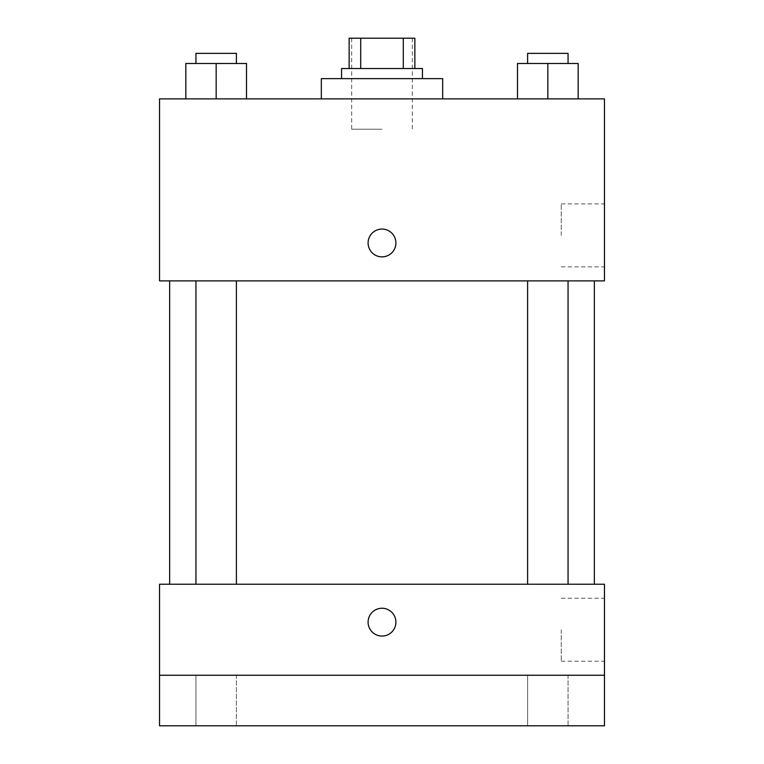 <?xml version="1.0" encoding="UTF-8"?>
<svg xmlns="http://www.w3.org/2000/svg" width="764" height="764" viewBox="0 0 764 764"><rect width="100%" height="100%" fill="white"/><g stroke="black" fill="none" stroke-linecap="round" stroke-linejoin="round"><path stroke-width="0.57" stroke-dasharray="3.82 2.86" d="M382 129.202L351.669 129.202L382 129.202M382 38.2L351.669 38.2L382 38.2M403.287 68.531L403.287 38.2L414.862 38.2L414.862 68.531L360.713 68.531L414.862 68.531M403.287 38.2L349.138 38.2M360.713 68.531L349.138 68.531L360.713 68.531L360.713 38.2M422.444 68.531L341.556 68.531M341.556 78.644L422.444 78.644L341.556 78.644M321.329 78.644L442.671 78.644M382 98.871L321.329 98.871L382 98.871M185.833 98.871L246.505 98.871L185.833 98.871L246.505 98.871L185.833 98.871L246.505 98.871L216.164 98.871L216.164 63.479L185.833 63.479L236.391 63.479L185.833 63.479L185.833 98.871L216.164 98.871L185.833 98.871L185.833 63.479L185.833 98.871L246.505 98.871L216.164 98.871L216.164 63.479L246.505 63.479L195.947 63.479L246.505 63.479L246.505 98.871L246.505 63.479M517.495 98.871L578.167 98.871L517.495 98.871L578.167 98.871L517.495 98.871L578.167 98.871L547.836 98.871L547.836 63.479L517.495 63.479L568.053 63.479L517.495 63.479L517.495 98.871L547.836 98.871L517.495 98.871L517.495 63.479L517.495 98.871L578.167 98.871L547.836 98.871L547.836 63.479L578.167 63.479L527.609 63.479L578.167 63.479L578.167 98.871L578.167 63.479M604.458 98.871L159.542 98.871L159.542 280.885L604.458 280.885L604.458 98.871M159.542 242.971L159.542 229.066L159.552 242.971M382 280.885L594.344 280.885L382 280.885M547.836 280.885L527.609 280.885L547.836 280.885M216.164 280.885L236.391 280.885L216.164 280.885M604.458 235.379L604.458 203.892L604.458 235.379M382 229.066A13.905 13.905 0 0 0 369.957 249.923A13.905 13.905 0 0 0 394.043 249.923A13.905 13.905 0 0 0 382 229.066A13.905 13.905 0 0 0 369.957 249.923A13.905 13.905 0 0 0 394.043 249.923A13.905 13.905 0 0 0 382 229.066M382 256.866A13.905 13.905 0 0 1 369.957 236.019A13.905 13.905 0 0 1 394.043 236.019A13.905 13.905 0 0 1 382 256.866M561.263 235.379L561.263 203.892L561.263 235.379M382 584.231L594.344 584.231L382 584.231M547.836 584.231L527.609 584.231L547.836 584.231M216.164 584.231L236.391 584.231L216.164 584.231M604.458 584.231L159.542 584.231L159.542 675.242L604.458 675.242L604.458 584.231M604.458 675.242L604.458 725.8L159.542 725.8L159.542 675.242L604.458 675.242L159.542 675.242M159.542 622.154L159.542 608.249L159.552 622.154M604.458 629.737L604.458 661.223L604.458 629.737M382 608.249A13.905 13.905 0 0 0 369.957 629.106A13.905 13.905 0 0 0 394.043 629.106A13.905 13.905 0 0 0 382 608.249A13.905 13.905 0 0 0 369.957 629.106A13.905 13.905 0 0 0 394.043 629.106A13.905 13.905 0 0 0 382 608.249M382 636.059A13.905 13.905 0 0 1 369.957 615.201A13.905 13.905 0 0 1 394.043 615.201A13.905 13.905 0 0 1 382 636.059M561.263 629.737L561.263 661.223L561.263 629.737M236.391 675.242L195.947 675.242L236.391 675.242L195.947 675.242L236.391 675.242L236.391 725.8L195.947 725.8L236.391 725.8L195.947 725.8L236.391 725.8L236.391 675.242M568.053 675.242L527.609 675.242L568.053 675.242L527.609 675.242L568.053 675.242L568.053 725.8L527.609 725.8L568.053 725.8L527.609 725.8L568.053 725.8L568.053 675.242M527.609 63.479L527.609 53.365L568.053 53.365L527.609 53.365L568.053 53.365L568.053 63.479M547.836 98.871L547.836 63.479M195.947 63.479L195.947 53.365L236.391 53.365L195.947 53.365L236.391 53.365L236.391 63.479M216.164 98.871L216.164 63.479M351.669 38.2L351.669 129.202M412.331 38.2L412.331 129.202M561.263 266.865L604.458 266.865M561.263 203.892L604.458 203.892M236.391 584.231L236.391 280.885M195.947 584.231L195.947 280.885M568.053 584.231L568.053 280.885M527.609 584.231L527.609 280.885M561.263 661.223L604.458 661.223M561.263 598.25L604.458 598.25M195.947 675.242L195.947 725.8L195.947 675.242M527.609 675.242L527.609 725.8L527.609 675.242"/><path stroke-width="1.15" d="M360.713 68.531L360.713 38.2L349.138 38.2L349.138 68.531L349.138 38.2M360.713 38.2L414.862 38.2L414.862 68.531M403.287 68.531L403.287 38.2M341.556 78.644L341.556 68.531L422.444 68.531L422.444 78.644M442.671 98.871L442.671 78.644L321.329 78.644L321.329 98.871M159.542 98.871L604.458 98.871L604.458 280.885L159.542 280.885L159.542 98.871M382 256.866A13.905 13.905 0 0 1 369.957 236.019A13.905 13.905 0 0 1 394.043 236.019A13.905 13.905 0 0 1 382 256.866M159.542 584.231L604.458 584.231L604.458 725.8L159.542 725.8L159.542 584.231M382 636.059A13.905 13.905 0 0 1 369.957 615.201A13.905 13.905 0 0 1 394.043 615.201A13.905 13.905 0 0 1 382 636.059M159.542 675.242L604.458 675.242M517.495 98.871L517.495 63.479L578.167 63.479L578.167 98.871L578.167 63.479M547.836 98.871L547.836 63.479M568.053 63.479L568.053 53.365L527.609 53.365L527.609 63.479M185.833 98.871L185.833 63.479L246.505 63.479L246.505 98.871L246.505 63.479M216.164 98.871L216.164 63.479M236.391 63.479L236.391 53.365L195.947 53.365L195.947 63.479M594.344 584.231L594.344 280.885M169.656 584.231L169.656 280.885M527.609 280.885L527.609 584.231M568.053 280.885L568.053 584.231M236.391 584.231L236.391 280.885M195.947 584.231L195.947 280.885"/></g></svg>
